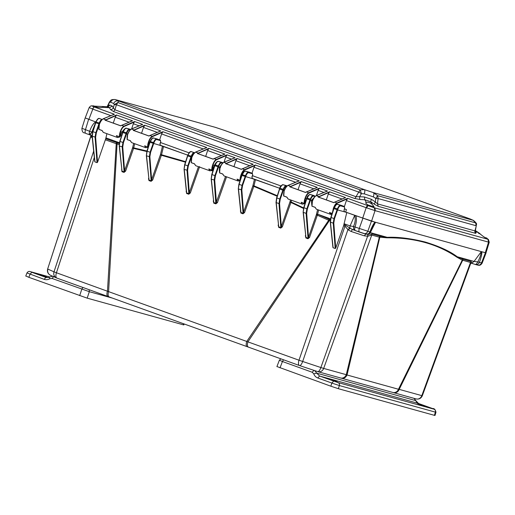 <?xml version="1.0" encoding="UTF-8"?>
<svg xmlns="http://www.w3.org/2000/svg" width="515" height="515" viewBox="0 0 515 515"><rect width="100%" height="100%" fill="white"/><g stroke="black" fill="none" stroke-linecap="round" stroke-linejoin="round"><path stroke-width="0.77" d="M56.83 278.061A5.118 4.835 -66.1 0 1 56.547 277.946L56.547 277.946A5.118 4.835 -66.1 0 1 54.004 271.83L47.908 269.126A5.118 4.835 113.9 0 0 50.451 275.248L56.882 278.081A5.118 2.234 109.8 0 0 56.953 278.106L107.86 296.46M305.543 235.226L305.833 237.93L307.931 238.76L309.521 237.524L317.33 215.212L329.42 220.562L247.94 341.799A5.118 2.234 109.8 0 0 248.397 347.129A5.118 2.234 109.8 0 0 248.462 347.149L247.103 346.659A5.118 2.021 -70.3 0 1 247.046 346.64A5.118 2.021 -70.3 0 1 246.762 341.451L108.588 291.638A5.118 2.44 109.9 0 0 109.244 296.962A5.118 2.44 109.9 0 0 109.322 296.988L107.996 296.511A5.118 2.234 -70.2 0 1 107.925 296.486L107.925 296.486A5.118 2.234 -70.2 0 1 107.474 291.162L116.229 143.704L119.197 144.567M299.608 365.586L317.704 371.611A5.118 1.674 -71.6 0 0 317.749 371.63A5.118 1.674 -71.6 0 0 320.877 367.536L302.678 361.485A5.118 1.674 108.4 0 1 301.063 364.646A5.118 1.674 108.4 0 1 299.556 365.573A5.118 1.674 108.4 0 1 299.511 365.553A5.118 2.234 -70.2 0 1 299.44 365.528L56.882 278.081A5.118 2.234 109.8 0 1 55.916 276.298A5.118 2.234 109.8 0 1 56.431 272.757L54.004 271.83L93.666 151.114M317.787 371.637A5.118 4.603 105.5 0 0 318 371.701L340.615 377.978A5.118 4.603 -74.5 0 0 346.28 374.688L323.671 368.418A5.118 4.603 105.5 0 1 321.212 371.315A5.118 4.603 105.5 0 1 318 371.701L299.44 365.528A5.118 2.234 -70.2 0 1 298.99 360.204L246.762 341.451L328.699 220.259L328.995 219.19L330.334 219.693M392.424 392.34A5.118 4.725 -75.1 0 0 392.771 392.449L340.615 377.978M341.233 378.139C343.801 378.75 345.732 377.695 347.033 374.984L346.28 374.688L379.317 237.17L387.01 237.814C414.427 237.627 437.731 244.097 456.921 257.204L462.258 260.114L398.481 389.256L347.033 374.984L379.806 237.248L380.379 236.282L387.209 237.331C398.011 236.849 410.7 238.419 425.274 242.05C439.417 246.382 450.052 251.281 457.191 256.74L456.921 257.204M392.771 392.449L392.771 392.449A5.118 4.725 -75.1 0 0 398.481 389.256L399.202 389.372A5.118 4.603 -74.5 0 1 393.531 392.655L392.771 392.449M393.235 392.559A5.118 4.603 -74.5 0 0 393.531 392.655L416.146 398.932A5.118 4.603 -74.5 0 0 421.811 395.642L399.202 389.372L462.676 260.294A2.421 2.182 105.5 0 1 463.307 259.309L471.135 261.478L471.817 262.953L471.547 263.249L475.403 264.485L471.547 263.249L474.064 261.42L481.107 251.925C481.049 254.423 479.941 257.751 477.778 261.91L474.064 261.42L457.191 256.74L463.307 259.309M91.419 135.413L91.728 137.576L90.846 136.346L47.657 268.997C47 271.791 47.934 273.877 50.451 275.248M97.032 162.65L95.075 137.286L95.822 132.69L92.906 131.64L92.294 136.282L94.96 161.903L94.792 161.234L94.96 161.903L97.032 162.65L97.56 162.231L105.736 138.722L119.306 143.505M117.143 142.816L108.588 291.638L56.431 272.757L94.322 157.436M121.649 169.184L121.965 171.714L124.051 172.39L125.628 171.077L133.559 148.397L146.814 151.526M148.674 178.055L148.983 180.604L151.095 181.312L152.678 180.025L161.375 155.279L185.458 162.18M186.314 190.898L186.617 193.479L188.754 194.226L190.338 192.958L199.627 166.635M211.594 170.626L212.869 171.064M213.416 200.49L213.719 203.097L213.796 202.537L215.94 203.309L225.538 176.458M213.719 203.097L215.856 203.863L217.446 202.607L226.555 176.825M240.55 210.378L240.846 213.004L242.983 213.802L244.574 212.553L253.818 186.372L277.134 196.228M278.338 224.624L278.628 227.289L280.752 228.113L282.336 226.87L290.924 202.472L303.502 208.446M332.954 247.097L333.115 247.767L332.954 247.097M343.64 225.692L335.722 248.095L333.791 223.04L334.493 218.721L337.602 209.927L346.782 212.47L343.64 225.692L344.973 226.169L345.211 225.055L349.833 228.094L347.934 229.581L344.973 226.169L298.99 360.204L302.678 361.485L347.934 229.581L348.243 229.851L350.116 228.287L352.53 229.497L351.03 231.428L348.243 229.851M335.194 248.513L333.237 223.15L330.45 222.145L333.115 247.767L335.194 248.513L335.722 248.095M372.126 234.01L323.671 368.418L320.877 367.536L368.322 234.248L372.126 234.01L379.948 236.185A2.421 2.182 -74.5 0 0 379.317 237.17L371.489 234.995L367.935 236.243L364.324 235.851L351.03 231.428M471.817 262.953L470.639 263.577L422.319 395.758L421.811 395.642L470.498 262.463L462.258 260.114L462.908 259.174M91.039 135.284L47.657 268.997M90.917 136.546L91.084 135.297M99.041 125.203L96.331 132.857L95.629 137.177L97.56 162.231M106.901 133.688L105.736 138.722M99.44 124.064L95.571 122.667L92.732 131.563L92.159 135.928M330.482 218.836L317.607 214.195L328.995 219.19M309.521 237.524L308.517 237.203L316.326 214.884L317.33 215.212L317.543 214.504L316.455 214.407L316.538 214.034L317.607 214.195L318.624 210.017M307.931 238.76L308.517 237.203L306.67 213.261L307.371 208.942L310.481 200.148L311.44 200.412L311.762 204.693M305.833 237.93L305.936 237.389L308.034 238.22L306.116 213.371L303.335 212.367L305.936 237.389L303.142 212.174L303.734 207.642L306.876 197.915C307.243 196.151 308.388 195.018 310.313 194.516L314.105 195.571M305.337 235.87L305.698 236.752M282.336 226.87L281.325 226.542L289.913 202.138L290.924 202.472L291.084 201.957L303.644 207.931M280.752 228.113L281.325 226.542L279.548 203.483L280.257 199.17L283.359 190.37L284.171 190.595M278.628 227.289L278.724 226.748L280.849 227.566L278.995 203.592L276.214 202.588L278.724 226.748L276.021 202.395L276.613 197.863L279.754 188.136C280.121 186.372 281.267 185.239 283.192 184.737L286.984 185.793M278.139 225.255L278.493 226.124M244.574 212.553L243.556 212.212L252.801 186.037L253.818 186.372L253.972 185.857L277.295 195.719M242.983 213.802L243.556 212.212L241.831 189.887L238.49 188.992L240.936 212.457L243.074 213.249L241.278 189.996L242.024 185.4L239.108 184.351L238.361 188.638L238.934 184.273L241.767 175.377L244.316 171.495M240.846 213.004L238.303 188.793L238.896 184.267L242.037 174.54L243.795 171.733L245.475 171.141L252.292 173.285L249.266 172.197M240.357 210.989L240.705 211.852M217.446 202.607L216.422 202.266L214.71 180.108L211.369 179.214L213.796 202.537L213.229 201.088M215.856 203.863L214.156 180.218L214.903 175.621L211.987 174.572L211.24 178.859L211.813 174.495L214.646 165.598L217.195 161.716M222.145 162.418L218.354 161.362L216.673 161.955L214.916 164.761L211.774 174.488L211.182 179.014L213.796 202.537M212.167 170.246L213.03 170.542M190.338 192.958L189.308 192.616L198.462 166.699M188.754 194.226L189.308 192.616L187.589 170.33L184.254 169.435L186.694 192.925L188.831 193.672L187.035 170.439L187.782 165.843L184.866 164.794L184.119 169.081L184.698 164.716L187.833 155.002M186.127 191.483L186.469 192.34M152.678 180.025L151.642 179.677L160.339 154.938L161.375 155.279L161.517 154.758L185.625 161.665M151.095 181.312L151.642 179.677L149.871 156.734L146.53 155.839L149.054 180.05L151.165 180.759L149.318 156.843L150.065 152.247L147.148 151.191L146.402 155.485L146.975 151.12L149.807 142.224L152.356 138.342M148.983 180.604L148.5 178.621M157.307 139.044L153.515 137.988L151.835 138.58L150.077 141.387L146.936 151.114L146.344 155.639L149.054 180.05M125.628 171.077L124.585 170.735L132.516 148.05L133.559 148.397L133.694 147.876L146.968 151.011M124.051 172.39L124.585 170.735L122.75 146.955L119.409 146.06L122.023 171.16L124.109 171.836L122.197 147.065L122.943 142.468L120.027 141.419L119.28 145.706L119.853 141.342L122.686 132.445L125.235 128.563M121.965 171.714L121.797 169.886M130.186 129.265L126.394 128.209L124.714 128.802L122.956 131.608L119.815 141.335L119.222 145.861L122.023 171.16M330.321 221.791L330.894 217.427L333.726 208.536L336.276 204.648M355.35 230.591L352.53 229.497M365.83 233.926L364.324 235.851M367.523 234.222L368.032 234.248L367.523 236.263M387.01 237.814L387.209 237.331L370.33 232.645L369.886 231.924C371.939 226.69 373.652 223.426 375.029 222.126L481.815 251.745L481.107 251.925M470.639 263.577L470.498 262.463L471.135 261.478M470.935 263.21L471.759 263.023M92.43 132.484L91.812 132.168L90.009 134.936L92.069 135.632L90.035 134.936M95.307 123.343L91.812 132.168L89.629 131.293C89.056 133.288 89.179 134.499 89.99 134.924L85.748 133.398C84.898 132.336 82.142 134.17 81.898 128.409L85.175 117.987M101.114 120.722L99.852 122.866M344.052 211.684L344.4 211.813L344.02 210.468L344.657 208.118L344.232 206.431L344.612 208.124L344.059 210.069M346.782 212.47L355.685 215.682L354.584 215.676C355.698 218.663 355.331 222.274 353.49 226.51L350.091 225.905L349.833 228.094M372.699 226.394L375.358 222.596L375.029 222.126L355.685 215.682M485.42 252.743L481.519 262.888L482.175 263.056L486.083 252.884L481.815 251.745M85.748 118.128L95.777 121.978C93.653 122.943 91.599 126.046 89.629 131.293L82.574 128.518M160.133 145.378L187.737 155.137L160.191 145.198M252.093 178.531L279.697 188.29L252.15 178.351M92.906 131.64L96.047 121.913C97.341 119.222 98.423 118.064 99.298 118.437L98.829 118.688M98.114 118.785L95.874 121.836M315.386 196.176L313.39 195.623C312.521 195.243 311.472 196.415 310.249 199.138L310.764 199.311L310.481 200.148L309.972 199.981L306.863 208.775L303.947 207.725L303.2 212.013L303.773 207.648L306.605 198.764L309.155 194.87M287.042 186.063L286.269 185.844C285.4 185.464 284.351 186.636 283.128 189.366L283.643 189.533L283.359 190.37L282.851 190.202L279.742 198.996L276.825 197.947L276.214 202.588L276.658 197.869L279.793 188.155M252.408 178.647L241.941 175.454L242.25 174.624C243.544 171.933 244.625 170.774 245.501 171.147L245.031 171.398M248.764 172.744L248.552 172.248L252.273 173.278L252.485 173.78L248.764 172.744C247.715 172.654 246.769 173.716 245.925 175.937L242.533 185.567L241.831 189.887M219.364 171.231L219.474 167.259L214.819 165.676L215.128 164.845C216.422 162.154 217.504 160.995 218.379 161.369L217.909 161.62M222.602 163.236L221.643 162.965C220.594 162.875 219.648 163.937 218.804 166.158L215.412 175.789L214.71 180.108M191.767 157.32L187.698 155.897L188.007 155.067C189.301 152.376 190.383 151.217 191.258 151.59L190.788 151.841M194.619 152.781L194.522 153.193C193.473 153.097 192.526 154.165 191.683 156.38L188.29 166.017L187.589 170.33M160.448 145.494L149.981 142.301L150.29 141.471C151.584 138.78 152.665 137.621 153.541 137.994L153.071 138.245M156.792 139.275L157.262 139.024L156.792 139.275L157.262 139.024L160.313 140.125L160.526 140.627L156.805 139.591C155.755 139.501 154.809 140.563 153.966 142.784L150.573 152.414L149.871 156.734M127.044 136.887L127.514 134.106L122.86 132.522L123.169 131.692C124.463 129.001 125.544 127.842 126.42 128.216L125.95 128.467M130.179 129.954L129.683 129.812C128.634 129.722 127.688 130.784 126.845 133.005L123.452 142.636L122.75 146.955M341.226 205.35L344.232 206.431L340.512 205.401L340.724 205.897C339.668 205.839 338.722 206.901 337.885 209.09L337.602 209.927L333.726 208.53M330.45 222.145L331.068 217.504L334.209 207.777C335.503 205.086 336.585 203.927 337.46 204.301L341.181 205.331L340.711 205.588M333.791 223.04L333.237 223.15L333.984 218.553L331.068 217.504M355.221 230.54L353.67 229.033L353.49 226.51L369.886 231.924C368.998 233.81 367.639 234.531 365.811 234.08L355.382 230.604M375.358 222.596L370.33 232.645L368.322 234.248M379.948 236.185L380.379 236.282M475.358 264.465L476.594 263.95L477.778 261.91L479.433 262.309C478.544 264.201 477.186 264.916 475.358 264.465M102.35 119.538C101.481 119.158 100.431 120.33 99.208 123.059L95.822 132.69L96.331 132.857M481.834 251.751C482.046 253.65 481.242 257.172 479.433 262.309L481.519 262.888C480.637 264.781 479.278 265.495 477.45 265.045L475.435 264.491M355.73 215.695C356.837 217.993 356.612 221.753 355.067 226.993C354.494 229.001 354.616 230.211 355.434 230.623L359.534 232.098M314.517 197.071L311.44 200.412L312.463 200.753M310.764 199.311C311.601 197.123 312.547 196.061 313.603 196.118L315.019 196.518M307.371 208.942L306.863 208.775L306.116 213.371L306.67 213.261M307.088 197.998L310.249 199.138L309.972 199.981L306.605 198.751L307.088 197.998C308.382 195.314 309.464 194.155 310.339 194.522L314.06 195.558L313.59 195.809M283.643 189.533C284.48 187.344 285.426 186.282 286.482 186.346L286.688 186.404M280.257 199.17L279.742 198.996L278.995 203.592L279.548 203.483M279.793 188.149L282.033 185.097M279.967 188.22L283.128 189.366L282.851 190.202L279.491 188.973L279.967 188.22C281.261 185.535 282.342 184.376 283.218 184.743L286.939 185.78L286.469 186.031M252.44 178.66L251.893 176.948L252.653 174.971L252.485 173.78M252.292 173.285L252.698 174.965L252.099 176.915M220.504 167.6L219.474 167.259L222.029 163.879M190.074 151.938L187.833 154.996M160.48 145.507L159.933 143.794L160.693 141.818L160.526 140.627M156.805 139.591L156.592 139.095L160.332 140.132L160.738 141.812L160.139 143.762M127.649 134.145L129.053 131.37M337.46 204.301L336.99 204.552L337.46 204.301L340.512 205.401C339.636 205.022 338.593 206.193 337.37 208.916L333.984 218.553L334.493 218.721M248.751 172.435L249.221 172.177L248.751 172.435L249.221 172.177L245.501 171.147L248.552 172.248C247.683 171.868 246.634 173.04 245.41 175.763L245.925 175.937M221.643 162.965L221.431 162.47C220.562 162.09 219.512 163.261 218.289 165.984L218.804 166.158M186.469 192.333L184.061 169.242L184.653 164.71L187.795 154.983L189.552 152.176L191.232 151.584L194.309 152.691C193.44 152.311 192.391 153.483 191.168 156.212L191.683 156.38M160.332 140.132L156.592 139.095C155.723 138.715 154.674 139.887 153.451 142.61L153.966 142.784M129.683 129.812L129.471 129.317C128.602 128.937 127.553 130.108 126.33 132.831L126.845 133.005M222.126 162.412L223.117 162.766L222.126 162.412M130.166 129.259L130.72 129.458L130.166 129.259M224.701 130.469L470.156 218.965L473.188 220.311L373.42 192.636L364.356 189.617L118.54 100.992L115.508 99.646L215.276 127.321L224.27 130.321M470.472 219.087L224.521 130.404M215.206 127.302L115.508 99.646C113.287 99.17 111.658 100.007 110.616 102.163L113.648 103.509C114.697 101.352 116.326 100.515 118.54 100.992L117.896 102.53L360.204 189.887L364.356 189.617C364.993 190.164 364.968 191.58 364.292 193.872L373.349 196.885C374.032 194.599 374.057 193.183 373.42 192.636L377.624 195.687L475.648 222.879L473.188 220.311L475.57 222.86M214.768 127.166L224.527 130.404M113.648 103.509L114.285 104.558L117.896 102.53L116.422 104.738L358.73 192.095L360.204 189.887L361.427 193.659L364.292 193.872M373.349 196.885L375.763 198.43L375.358 201.944L371.399 199.299L370.626 201.7L364.787 199.756L360.03 199.505L354.61 198.468A2.691 1.178 -70.2 0 0 356.013 196.724L359.631 196.711L361.427 193.659L358.73 192.095L356.013 196.724L114.942 109.817L113.545 111.562L110.487 109.541A2.691 2.446 -29.2 0 0 113.313 107.905L114.942 109.817L116.422 104.738L114.285 104.558L113.313 107.905L112.289 106.084L109.946 105.041L108.047 105.575L109.483 102.434L110.616 102.163M476.195 226.291L474.901 230.894L377.495 203.876L378.293 206.354L374.585 204.352A2.691 0.856 -56.2 0 1 375.358 201.944L377.495 203.876L378.113 198.545L375.763 198.43L377.624 195.687L378.113 198.545L476.13 225.737L475.648 222.879L476.491 224.347C476.961 223.903 475.969 222.596 473.51 220.433L470.163 218.959M371.399 199.299L364.395 196.968L359.631 196.711A2.691 0.85 93.1 0 0 360.03 199.505M109.933 101.861L110.622 100.528L109.399 102.054L107.159 106.714M94.47 106.154L108.285 106.76L109.946 105.041M112.289 106.084L109.463 107.712L107.513 106.843M107.751 106.624L108.047 105.575A2.691 2.478 74.3 0 1 107.371 106.727M332.503 212.251L333.334 208.401C334.428 205.337 335.69 203.502 337.125 202.891L347.657 198.339L346.383 200.56L366.165 207.693L366.577 207.828L367.968 205.659L374.218 207.738L372.86 206.528L367.723 204.867L365.592 203.013L366.3 202.389L364.787 199.756L364.395 196.968M378.293 206.354L475.693 233.372A2.691 2.421 -74.5 0 1 474.901 230.894L475.416 230.508L475.493 231.789M475.693 233.372L476.214 232.542A2.691 2.433 -30.3 0 1 475.5 231.802M102.311 106.438L103.251 106.85L102.607 107.326C100.914 107.905 98.764 107.783 96.151 106.959L93.814 105.929M366.3 202.389C368.038 201.874 369.982 202.517 372.145 204.333L370.626 201.7L374.585 204.352M484.216 237.183L486.598 238.084C485.651 238.104 483.74 236.913 480.856 234.512L480.823 234.48C478.905 232.735 478.248 232.445 478.866 233.617M372.86 206.528L374.09 206.753L372.145 204.333M92.018 106L94.11 106.927L92.417 108.987L110.86 115.643M85.168 118.019L89.159 107.622C90.183 106.251 91.007 105.678 91.631 105.89L93.775 105.865M304.114 203.766L302.35 204.152L301.172 202.26L304.307 203.386C304.069 202.086 304.326 200.361 305.073 198.211C306.168 195.146 307.429 193.312 308.865 192.7L319.397 188.149L327.456 191.059L316.609 195.494C315.135 196.086 313.783 197.895 312.547 200.908C311.897 203.09 311.717 204.841 312.006 206.167L315.135 207.294L316.377 209.206L330.611 214.337L329.433 212.45L332.13 213.422M331.872 214.234L330.611 214.337L331.847 214.298M333.733 202.64L318.064 196.994L329.549 191.812L345.565 197.586L333.643 202.659M345.565 197.586L344.696 197.992L345.565 197.586M329.549 191.812L328.274 194.026L326.33 199.91M327.456 191.059L326.587 191.464L327.456 191.059M319.397 188.149L318.122 190.37L316.422 195.513M239.984 180.649L238.22 181.029L237.042 179.136L240.17 180.269C239.939 178.969 240.19 177.237 240.936 175.087C242.037 172.029 243.299 170.188 244.728 169.583L255.26 165.032L299.196 180.868L288.349 185.303C286.874 185.902 285.522 187.705 284.286 190.717C283.636 192.9 283.456 194.657 283.746 195.977L286.874 197.103L288.117 199.022L302.35 204.152L304.597 203.528M305.472 192.449L289.803 186.803L301.288 181.621L317.304 187.396L305.382 192.475M317.304 187.396L316.435 187.801L317.304 187.396M301.288 181.621L300.013 183.842L298.069 189.726M299.196 180.868L298.333 181.274L299.196 180.868M255.26 165.032L253.992 167.246L252.028 173.188M211.723 170.459L209.959 170.838L208.781 168.952L211.916 170.079C211.678 168.778 211.929 167.053 212.676 164.903C213.776 161.839 215.038 160.004 216.467 159.393L226.999 154.841L235.065 157.751L224.212 162.186C222.744 162.779 221.386 164.581 220.156 167.594C219.506 169.783 219.326 171.534 219.609 172.853L222.744 173.986L223.986 175.898L238.22 181.029L240.029 180.714M241.335 169.332L225.673 163.68L237.151 158.504L253.174 164.279L241.252 169.351M253.174 164.279L252.305 164.684L253.174 164.279M237.151 158.504L235.883 160.719L233.939 166.603M235.065 157.751L234.196 158.157L235.065 157.751M226.999 154.841L225.731 157.062L224.031 162.199M147.593 147.335L145.822 147.721L144.651 145.829L147.779 146.962C147.548 145.655 147.799 143.93 148.545 141.78C149.64 138.715 150.908 136.881 152.337 136.269L162.869 131.718L206.805 147.56L195.951 151.996C194.483 152.588 193.125 154.397 191.895 157.41C191.245 159.592 191.065 161.343 191.348 162.669L194.483 163.796L195.726 165.708L209.959 170.838L212.206 170.22M213.075 159.141L197.412 153.496L208.89 148.314L224.913 154.088L212.991 159.161M224.913 154.088L224.044 154.494L224.913 154.088M208.89 148.314L207.622 150.528L205.678 156.412M206.805 147.56L205.936 147.966L206.805 147.56M162.869 131.718L161.601 133.939L159.631 139.88M119.332 137.151L117.562 137.531L116.39 135.638L119.519 136.771C119.287 135.471 119.538 133.739 120.285 131.595C121.379 128.531 122.647 126.69 124.076 126.085L134.608 121.534L142.674 124.437L131.821 128.872C130.346 129.471 128.995 131.274 127.759 134.286C127.108 136.475 126.928 138.226 127.218 139.546L130.353 140.672L131.589 142.591L145.822 147.721L148.075 147.097M148.944 136.018L133.282 130.372L144.76 125.19L160.783 130.965L148.861 136.044M160.783 130.965L159.914 131.377L160.783 130.965M144.76 125.19L143.492 127.411L141.548 133.295M142.674 124.437L141.805 124.842L142.674 124.437M134.608 121.534L133.34 123.748L131.634 128.892M95.114 106.508L94.11 106.927L114.414 114.253L103.56 118.688C102.086 119.28 100.734 121.083 99.498 124.102C98.854 126.284 98.668 128.035 98.957 129.355L102.092 130.488L103.328 132.4L117.562 137.531L119.815 136.913M120.684 125.834L105.021 120.182L116.499 115.006L132.522 120.78L120.6 125.853M132.522 120.78L131.653 121.186L132.522 120.78M116.499 115.006L115.231 117.22L113.287 123.104M114.414 114.253L113.545 114.658L114.414 114.253M487.956 239.288L486.636 237.924L487.84 239.263L374.218 207.738L375.042 210.641L488.535 242.127L487.956 239.288M89.649 107.764L92.417 108.987M366.577 207.828L374.836 210.577M333.334 208.401L333.675 208.511C334.596 205.762 335.812 203.998 337.312 203.219L334.718 202.022M346.383 200.56L344.413 206.521M344.445 208.852L346.408 209.56L345.719 212.09L371.566 221.16L485.304 252.711L485.999 252.852L489.25 242.217L488.349 239.308M312.006 206.167L312.431 200.856C313.519 198.101 314.826 196.37 316.339 195.655L319.203 196.685L329.149 192.391M318.431 197.174L318.064 196.994L319.203 196.685M333.179 210.12L333.997 207.693C334.364 205.929 335.51 204.796 337.434 204.294L344.252 206.438M331.892 214.163L329.858 212.656M306.599 198.655L305.414 198.327C306.335 195.578 307.552 193.807 309.052 193.028L306.457 191.831M283.746 195.977L284.171 190.666C285.265 187.917 286.565 186.179 288.078 185.464L290.943 186.501L300.889 182.201M290.17 186.984L289.803 186.803L290.943 186.501M305.073 198.211L305.414 198.327L304.7 203.477L304.307 203.386L304.777 203.348L306.168 199.994M301.172 202.26L301.571 202.35L301.172 202.26M304.925 203.103L305.279 202.839L304.925 203.103M305.253 202.865L304.803 203.29M241.741 175.332L241.278 175.203C242.205 172.454 243.415 170.69 244.915 169.905L242.32 168.714M252.485 175.699L280.939 185.954M219.609 172.853L220.04 167.549C221.128 164.794 222.429 163.062 223.948 162.347L226.806 163.377L236.758 159.077M226.034 163.867L225.673 163.68L226.806 163.377M240.936 175.087L241.278 175.203L240.473 179.317M237.042 179.136L237.434 179.226L237.042 179.136M240.061 180.604L237.46 179.349M212.676 164.903L214.317 165.379L215.959 162.772M214.317 165.379L212.386 170.04L211.916 170.079L212.309 170.169L213.017 165.012C213.944 162.264 215.161 160.5 216.654 159.721L214.06 158.523M191.348 162.669L191.78 157.358C192.868 154.603 194.174 152.871 195.687 152.157L198.545 153.187L208.498 148.893M197.773 153.676L197.412 153.496L198.545 153.187M208.781 168.952L209.174 169.042L208.781 168.952M213.332 168.366L212.412 169.976M212.116 170.208L209.199 169.165M149.794 142.146L148.887 141.895C149.814 139.147 151.024 137.376 152.524 136.597L149.929 135.406M160.526 142.546L188.979 152.801M127.218 139.546L127.643 134.235C128.737 131.486 130.038 129.748 131.55 129.033L134.415 130.07L144.367 125.769M133.643 130.559L133.282 130.372L134.415 130.07M148.545 141.78L148.887 141.895L148.178 147.045L147.779 146.962L148.333 146.724M144.651 145.829L145.043 145.919L144.651 145.829M120.285 131.595L121.926 132.065L124.295 129.239M121.926 132.065L119.995 136.726L119.519 136.771L119.918 136.861L120.626 131.705C121.553 128.956 122.763 127.192 124.263 126.407L121.669 125.216M98.957 129.355L99.389 124.051C100.477 121.295 101.777 119.564 103.29 118.849L106.154 119.879L116.107 115.579M105.382 120.368L105.021 120.182L106.154 119.879M116.39 135.638L116.783 135.728L116.39 135.638M120.941 135.059L120.021 136.668M85.863 118.16L95.777 121.978M488.729 242.172L489.25 242.217M344.11 211.504L345.719 212.083M53.824 276.504L52.034 278.454L89.327 291.69L89.172 289.726M52.723 276.259L49.62 276.954C49.401 277.405 48.268 277.579 46.234 277.476L46.537 277.546M49.878 276.941C49.35 276.89 49.343 277.469 49.858 278.692C47.985 279.761 46.08 279.973 44.129 279.323L27.52 273.13M44.129 279.323L45.919 277.379L31.821 272.293L30.031 274.244L28.853 277.321L87.19 298.146L183.256 324.798L183.849 324.914L184.119 324.019M39.513 274.617L36.275 273.742L39.192 274.868L46.73 277.154L39.513 274.617L39.398 274.946M28.853 277.321L26.336 276.207M314.639 370.594L316.796 373.175L415.689 400.606L414.009 398.333M279.928 360.403L282.439 361.517L283.533 359.798M432.606 408.562L418.547 403.49C416.809 402.382 415.933 401.475 415.914 400.754L418.508 403.483L434.094 409.219L338.091 382.587L319.564 376.034L316.796 373.175L313.751 373.832C314.517 375.853 315.856 377.238 317.774 377.978L319.564 376.034L418.579 403.502M277.488 366.751L330.83 386.192L331.866 383.063L317.774 377.978M424.914 406.245L428.152 407.114L425.236 405.987L417.697 403.702L424.914 406.245M334.068 381.042L337.306 381.911L334.39 380.785L326.858 378.506L334.068 381.042M338.342 388.69L339.379 385.561L435.967 412.29L435.001 415.463L434.409 415.341L338.342 388.69L330.83 386.192M338.091 382.587C339.256 383.166 339.688 384.151 339.379 385.561L331.866 383.063L333.656 381.113M299.37 365.502L248.462 347.149M247.103 346.659L109.322 296.988M92.282 137.82L91.728 137.576M116.467 142.584A2.421 1.056 -70.2 0 1 116.229 143.704L105.478 139.829M330.231 220.858L329.42 220.562A2.421 1.056 109.8 0 0 329.664 219.448M95.629 137.177L92.294 136.282M186.617 193.479L186.694 192.925M343.898 224.579L345.211 225.055M89.9 134.891L85.748 133.398M105.89 137.865L119.441 142.752M95.874 121.849L95.571 122.667M316.326 214.884L316.455 214.407M317.601 209.65L316.538 214.034M291.503 200.238L291.084 201.957L290.009 201.79L289.913 202.138M290.479 199.872L290.009 201.79M255.498 179.561L253.972 185.857L252.904 185.69L254.468 179.22M252.801 186.037L252.904 185.69M163.538 146.408L161.517 154.758L160.442 154.597L162.508 146.067M160.339 154.938L160.442 154.597M134.705 143.711L133.694 147.876L132.619 147.708L133.681 143.344M132.516 148.05L132.619 147.708M344.046 223.729L350.091 225.905L354.584 215.676M340.724 205.897L344.445 206.933M85.799 133.411C84.994 132.973 84.872 131.763 85.432 129.78L88.606 119.396M89.288 133.7L91.007 133.958M99.723 123.227L96.047 121.913M371.45 221.128L367.794 231.344C366.899 233.211 365.541 233.932 363.725 233.495M362.914 218.289L359.258 228.506C358.691 230.495 358.813 231.705 359.625 232.136M102.208 119.486L99.273 118.431L97.593 119.023L95.835 121.83L92.694 131.557L92.101 136.089L94.754 161.575M303.335 212.367L303.2 212.013M303.947 207.725L306.779 198.829M276.214 202.588L276.079 202.234M276.825 197.947L279.658 189.05M242.533 185.567L242.024 185.4L245.41 175.763L242.25 174.624M238.49 188.992L238.361 188.638M239.108 184.351L241.941 175.454M215.412 175.789L214.903 175.621L218.289 165.984L215.128 164.845M211.369 179.214L211.24 178.859M211.987 174.572L214.819 165.676M188.29 166.017L187.782 165.843L191.168 156.212L188.007 155.067M184.254 169.435L184.119 169.081M184.866 164.794L187.698 155.897M150.573 152.414L150.065 152.247L153.451 142.61L150.29 141.471M146.53 155.833L146.402 155.485M147.148 151.191L149.981 142.301M123.452 142.636L122.943 142.468L126.33 132.831L123.169 131.692M119.409 146.06L119.28 145.706M120.027 141.419L122.86 132.522M334.209 207.777L337.885 209.09M368.206 233.881L368.772 233.675M310.339 194.522L309.869 194.773L310.339 194.522L313.39 195.623L313.603 196.118M283.218 184.743L282.748 184.994L283.218 184.743L286.269 185.844L286.482 186.346M222.963 162.894L218.379 161.369L222.1 162.405L221.63 162.656M130.54 129.613L126.42 128.216L130.141 129.246L129.671 129.503M110.487 109.541L109.463 107.712L102.607 107.326M475.351 231.068L476.214 232.542M347.657 198.339L367.968 205.659L368.972 205.234M354.61 198.468L113.545 111.562M475.364 230.842L480.823 234.48M362.689 218.206L366.165 207.693A2.691 1.178 -70.2 0 1 367.716 205.575M337.312 203.219L347.258 198.919M328.274 194.026L342.012 198.983M318.122 190.37L323.903 192.456M309.052 193.028L318.997 188.728M300.013 183.842L313.751 188.793M253.992 167.246L295.642 182.265M244.915 169.905L254.867 165.605M235.883 160.719L249.621 165.669M225.731 157.062L231.512 159.141M216.654 159.721L226.606 155.421M207.622 150.528L221.36 155.485M161.601 133.939L203.251 148.957M152.524 136.597L162.476 132.297M143.492 127.411L157.223 132.361M133.34 123.748L139.121 125.834M124.263 126.407L134.215 122.107M115.231 117.22L128.969 122.171M94.348 107.017A2.691 1.178 109.8 0 0 92.803 109.135L88.831 119.474M374.347 207.777A2.691 2.421 105.5 0 1 375.042 210.641L371.566 221.16M485.304 252.711L488.535 242.127A2.691 2.421 -74.5 0 0 487.84 239.263M79.677 295.642L81.814 289.192L82.909 287.467M87.19 298.146L89.327 291.69L112.206 298.037M49.858 278.692L52.034 278.454M183.256 324.798L183.559 323.819M31.821 272.293L49.582 276.973M49.588 276.973L30.34 271.637M280.005 367.865L282.439 361.517L312.225 372.255L314.015 370.311M312.225 372.255L313.751 373.832M435.967 412.29C435.362 409.554 434.254 408.318 432.639 408.569L432.671 408.582M434.094 409.219C435.265 409.786 435.696 410.777 435.375 412.187L434.409 415.341M330.096 379.375L329.98 379.703M420.942 404.571L420.826 404.906M422.319 395.758C421.077 398.41 419.023 399.473 416.146 398.932M470.89 263.229L471.56 263.255M332.915 247.438L330.263 221.946L330.855 217.42L333.688 208.524M120.722 134.975L121.727 135.342M359.579 232.117L363.925 233.559M372.706 226.381L370.201 232.072L368.592 233.862L366.017 234.145M477.656 265.109C478.358 265.135 480.18 266.3 482.175 263.056M213.113 168.289L213.686 168.495M115.173 99.537C112.598 99.414 111.079 99.743 110.622 100.528M476.491 224.347L475.416 230.508M475.403 230.585L479.15 233.083M333.669 202.562L345.14 197.702M311.91 206.18L312.405 200.85C313.487 198.082 314.839 196.292 316.461 195.494L327.031 191.174M305.408 192.378L316.88 187.511M283.649 195.996L284.145 190.666C285.226 187.891 286.578 186.108 288.2 185.31L298.777 180.984M225.892 163.706L241.29 169.255L252.749 164.394M222.66 174.012L219.525 172.886L220.014 167.542C221.096 164.768 222.448 162.985 224.07 162.186L234.64 157.86M197.631 153.515L213.03 159.064L224.489 154.204M191.258 162.682L191.754 157.352C192.835 154.584 194.187 152.794 195.809 151.996L206.38 147.676M148.88 135.947L160.358 131.08M127.121 139.565L127.617 134.235C128.705 131.46 130.057 129.677 131.679 128.879L142.249 124.553M120.619 125.757L132.097 120.896M98.861 129.374L99.356 124.044C100.444 121.27 101.796 119.486 103.418 118.688L113.989 114.362M311.916 206.193L315.051 207.32L316.377 209.206M318.289 197.013L333.681 202.562M332.111 213.474L329.613 212.573M286.784 197.123L288.117 199.022M286.791 197.136L283.656 196.003M290.029 186.823L305.421 192.372M305.17 203.019L304.751 203.406M222.647 173.999L223.986 175.898M240.151 180.321L237.222 179.265M194.387 163.815L195.726 165.708M194.4 163.822L191.265 162.695M212.096 170.208L208.961 169.075M212.772 169.712L212.36 170.098M127.134 139.571L130.263 140.704L131.589 142.591M133.501 130.392L148.893 135.941M101.996 130.501L103.328 132.4M102.002 130.514L98.874 129.387M105.24 120.207L120.632 125.757M120.381 136.404L119.963 136.784M25.75 276.085L26.941 272.989C27.842 271.585 28.924 271.122 30.198 271.592M280.849 358.826L279.349 360.262L276.903 366.629M415.914 400.754L414.086 398.359"/></g></svg>
